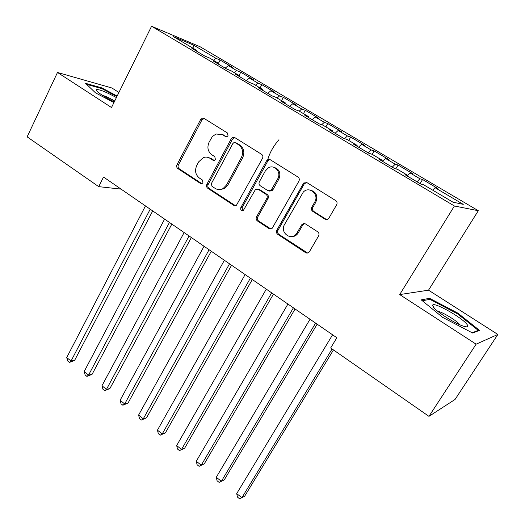 <?xml version="1.0" encoding="UTF-8"?>
<svg xmlns="http://www.w3.org/2000/svg" width="525" height="525" viewBox="0 0 525 525"><rect width="100%" height="100%" fill="white"/><g stroke="black" fill="none" stroke-linecap="round" stroke-linejoin="round"><path stroke-width="0.79" d="M228.021 135.758L227.417 132.989L204.074 118.414L202.453 118.125L200.576 119.602L177.017 164.699C176.361 166.281 176.63 167.567 177.831 168.558L200.504 183.481L202.099 183.573L202.945 182.733L202.361 179.996L199.388 178.047C195.471 174.832 194.585 170.677 196.724 165.572L198.706 161.825L203.346 157.598C205.649 156.778 207.834 157.001 209.908 158.268L212.914 160.197L214.41 160.328L215.388 159.416L214.797 156.667L211.785 154.737C207.815 151.548 206.916 147.361 209.094 142.196L212.29 136.625L216.011 133.993L222.462 134.669L225.507 136.572L226.872 136.743L228.021 135.758M324.975 219.142C326.465 219.903 327.757 219.601 328.84 218.229L336.65 204.783C337.431 203.083 337.116 201.685 335.711 200.589L306.974 182.654L303.713 182.995L276.819 230.226C276.084 231.86 276.386 233.218 277.712 234.301L305.576 252.643C307.053 253.424 308.326 253.142 309.382 251.783L318.583 235.928C319.351 234.262 319.043 232.877 317.664 231.774L305.491 223.932L303.877 223.512L301.901 224.556L296.461 233.789C290.942 241.29 279.602 232.398 284.53 224.523L303.306 192.065C309.297 185.62 319.535 194.467 314.751 202.033L311.798 207.198C311.036 208.871 311.345 210.249 312.716 211.339L324.975 219.142L326.727 219.548M476.116 344.177L497.858 334.458L428.525 290.181L399.696 294.577L476.116 344.177L428.951 416.351L330.658 347.983L336.86 337.746L103.53 177.043L98.72 186.644L121.052 189.112M399.696 294.577L454.414 205.997L151.567 26.25L200.15 46.778L478.308 210.709L454.414 205.997M118.919 92.466L111.917 87.997L57.487 72.463L111.497 107.52L151.567 26.25M57.487 72.463L27.142 136.854L98.72 186.644M262.493 158.36C263.215 156.706 262.92 155.361 261.614 154.337L234.839 137.622L232.838 137.386L231.23 138.79L206.87 184.301C206.194 185.896 206.469 187.202 207.71 188.219L233.697 205.334L236.44 205.268L262.493 158.36M270.27 159.738L298.003 177.05C299.355 178.113 299.663 179.478 298.909 181.158L272.278 228.185L269.01 228.572L257.408 220.933C256.108 219.87 255.813 218.531 256.528 216.91L266.864 198.338C267.592 196.698 267.297 195.352 265.985 194.296L258.287 189.354L255.504 189.42L243.423 210.335C241.244 210.958 240.378 210.052 240.824 207.624L266.529 160.886L267.711 159.692L270.27 159.738M218.111 63.938L220.126 60.047L215.893 58.301L193.522 45.091L173.539 36.691L196.599 50.347L191.92 48.418L204.822 56.063L209.409 57.934L218.039 63.039L213.518 61.215L226.708 69.031L231.125 70.796L239.951 76.02L235.594 74.301L249.073 82.287L253.326 83.941L262.342 89.276L258.162 87.675L271.95 95.845L276.019 97.381L285.239 102.841L281.243 101.351L295.345 109.705L299.23 111.123L308.661 116.707L304.854 115.343L319.279 123.893L322.967 125.18L332.614 130.889L329.004 129.655L343.77 138.41L347.248 139.558L357.125 145.405L353.732 144.309L368.845 153.267L372.1 154.278L382.207 160.263L379.037 159.305L394.511 168.479L397.543 169.345L407.886 175.468L404.952 174.668L420.807 184.058L423.59 184.767L452.977 202.171L463.253 204.356L435.035 187.694L432.698 190.162M220.126 60.047L232.457 67.325L228.316 65.632L236.677 70.573L234.176 72.601M239.046 75.482L240.765 72.22L236.677 70.573M240.765 72.22L253.352 79.649L249.355 78.061L257.9 83.101L255.412 85.175M260.072 87.938L261.831 84.656L257.9 83.101M261.831 84.656L274.687 92.236L270.848 90.746L279.569 95.898L277.095 98.018M281.544 100.649L283.342 97.348L279.569 95.898M283.342 97.348L296.467 105.092L292.793 103.707L301.704 108.97L299.25 111.136M303.47 113.636L305.314 110.309L301.704 108.97M305.314 110.309L318.721 118.223L315.217 116.944L324.325 122.325L321.681 124.727M325.868 126.899L327.751 123.552L324.325 122.325M327.751 123.552L341.453 131.637L338.133 130.476L347.438 135.968L344.564 138.672M348.758 140.451L350.68 137.084L347.438 135.968M350.68 137.084L364.685 145.34L361.554 144.303L371.07 149.92L368.084 152.814M372.146 154.304L374.115 150.911L371.07 149.92M374.115 150.911L388.428 159.351L385.501 158.445L395.227 164.187L392.267 167.147M395.817 168.853L398.075 165.047L395.227 164.187M398.075 165.047L412.702 173.677L409.986 172.902L419.934 178.776L417.008 181.808M420.079 183.625L422.566 179.498L419.934 178.776M422.566 179.498L437.528 188.331L435.035 187.694M407.886 175.468L407.669 176.275M382.207 160.263L382.016 161.07M409.986 172.902L407.623 175.311M357.125 145.405L356.961 146.219M385.501 158.445L382.528 161.378M332.614 130.889L332.476 131.716M361.554 144.303L358.555 147.171M308.661 116.707L308.549 117.534M338.133 130.476L335.114 133.278M285.239 102.841L285.154 103.668M315.217 116.944L312.172 119.68M262.342 89.276L262.283 90.116M292.793 103.707L289.728 106.378M239.951 76.02L239.905 76.853M270.848 90.746L267.763 93.358M218.039 63.039L218.019 63.886M249.355 78.061L246.251 80.614M196.599 50.347L196.599 51.188M228.316 65.632L225.192 68.132M428.951 416.351L455.05 399.453L497.858 334.458M428.525 290.181L478.308 210.709M193.522 45.091L193.043 48.241M215.893 58.301L213.38 60.283M117.16 96.036L101.771 87.872L85.555 83.317L95.498 92.84L113.925 102.598M429.588 298.318L421.227 299.867L442.621 317.349L472.625 333.021L479.502 330.363L457.905 313.162L429.588 298.318L428.82 299.539M226.636 136.802L221.005 133.96M208.031 157.408L211.227 158.53L214.161 160.414M204.127 118.447L201.915 119.969L178.402 164.935C177.745 166.51 178.014 167.797 179.215 168.781L201.849 183.671M234.78 137.589L232.496 139.105L208.189 184.485C207.513 186.08 207.795 187.379 209.029 188.396L235.417 205.695M235.371 142.754L233.92 142.61L232.844 143.568L211.391 183.553L211.975 186.303L215.152 188.383C217.711 189.945 220.343 190.011 223.059 188.58L226.537 184.964L241.388 157.539C243.646 152.283 242.721 148.03 238.626 144.795L235.371 142.754L236.637 143.062L235.627 142.82M218.918 189.61L224.352 188.757L227.817 185.148L226.537 184.964M236.637 143.062L239.879 145.097C243.974 148.326 244.893 152.558 242.642 157.802L227.817 185.148M257.906 189.151L259.501 189.525L267.179 194.46C268.485 195.51 268.78 196.855 268.058 198.489L257.742 217.002C257.033 218.623 257.322 219.962 258.622 221.025L270.861 228.952M270.073 159.626L268.898 159.954L267.724 161.149L242.071 207.743L242.845 210.63M277.725 178.841C281.774 172.266 274.312 163.839 268.177 167.98L265.309 170.999L259.389 181.742C258.668 183.382 258.963 184.728 260.262 185.771L267.98 190.706L270.92 190.549L277.725 178.841L278.893 179.045C281.085 172.942 279.366 169.004 273.715 167.239M269.574 191.087L272.101 190.726L272.902 189.794L271.72 189.617M278.893 179.045L272.902 189.794M310.223 190.083C316.253 191.809 318.124 195.845 315.833 202.177L312.88 207.329C312.126 208.996 312.428 210.368 313.799 211.457L326.032 219.233M291.073 236.611C293.652 236.841 295.818 235.915 297.583 233.842L298.285 232.805L297.163 232.752M304.795 223.611L303.01 224.634L298.285 232.805M306.593 182.457L304.198 183.973L277.988 230.285C277.259 231.919 277.554 233.271 278.873 234.347L307.617 253.03M101.463 88.502L101.771 87.872M457.485 313.825L457.905 313.162M145.464 205.925L66.714 357.564L71.046 361.029L74.616 360.393L152.709 210.912M74.616 360.393L69.457 362.414L71.046 361.029L150.209 209.193M69.457 362.414L67.725 361.029L66.714 357.564M164.601 219.102L84.171 371.536L88.587 375.067L92.085 374.338L171.839 224.09M92.085 374.338L86.927 376.418L88.587 375.067L169.444 222.442M86.927 376.418L85.162 375.008L84.171 371.536M184.124 232.549L101.968 385.77L106.463 389.373L109.889 388.553L191.356 237.53M109.889 388.553L104.724 390.692L106.463 389.373L189.066 235.955M104.724 390.692L102.933 389.255L101.968 385.77M116.406 97.565C105.945 91.875 99.245 89.217 96.298 89.604L96.147 89.906C97.486 92.505 103.537 96.488 114.293 101.85M114.713 101.003C109.902 98.214 105.702 96.259 102.119 95.143M86.645 84.361L101.857 88.613L116.891 96.587M467.125 324.568C462.446 317.658 432.882 301.147 432.626 305.301L433.138 306.784C435.796 311.305 454.735 323.472 463.385 326.15C467.519 327.442 468.766 326.918 467.125 324.568M459.802 324.745C457.223 320.939 442.253 311.83 437.706 311.279M422.33 300.766L429.903 299.335L457.36 313.727L478.275 330.402L472.133 332.765M477.894 330.986L478.275 330.402M204.041 246.264L120.1 400.286L124.688 403.955L128.041 403.042L211.26 251.239M128.041 403.042L122.87 405.234L124.688 403.955L209.081 249.743M122.87 405.234L121.039 403.771L120.1 400.286M278.959 139.702C273.105 146.468 269.24 153.589 267.369 161.07M224.365 260.269L138.593 415.078L143.273 418.825L146.541 417.808L231.571 265.23M146.541 417.808L141.369 420.066L143.273 418.825L229.517 263.812M141.369 420.066L139.499 418.569L138.593 415.078M245.116 274.555L157.441 430.165L162.212 433.985L165.401 432.869L252.302 279.503M165.401 432.869L160.23 435.186L162.212 433.985L250.366 278.171M160.23 435.186L158.327 433.657L157.441 430.165M266.293 289.144L176.669 445.554L181.538 449.446L184.636 448.225L273.466 294.079M294.545 236.138L294.033 235.804M184.636 448.225L179.465 450.601L181.538 449.446L271.661 292.838M179.465 450.601L177.522 449.046L176.669 445.554M287.923 304.041L196.284 461.245L201.246 465.216L204.251 463.883L295.076 308.963M204.251 463.883L199.08 466.331L201.246 465.216L293.403 307.814M199.08 466.331L197.105 464.743L196.284 461.245M310.019 319.252L216.293 477.258L221.36 481.313L224.267 479.863L317.146 324.161M216.293 477.258L217.081 480.756L219.096 482.377L221.36 481.313L315.61 323.111M332.581 334.799L236.709 493.598L241.881 497.733L244.689 496.164L333.467 349.932M236.709 493.598L237.464 497.096L239.525 498.75L241.881 497.733L332.089 348.974M223.755 134.991L222.462 134.669M214.088 160.427L212.914 160.197M211.227 158.53L209.908 158.268M201.843 183.665L200.504 183.481M179.215 168.781L177.831 168.558M178.402 164.935L177.017 164.699M201.915 119.969L200.576 119.602M226.478 136.815L225.507 136.572M234.964 205.459L233.697 205.334M209.029 188.396L207.71 188.219M208.189 184.485L206.87 184.301M232.496 139.105L231.23 138.79M242.642 157.802L241.388 157.539M239.879 145.097L238.626 144.795M270.191 228.637L269.01 228.572M258.622 221.025L257.408 220.933M257.742 217.002L256.528 216.91M268.058 198.489L266.864 198.338M267.179 194.46L265.985 194.296M259.501 189.525L258.287 189.354M242.071 207.743L240.824 207.624M267.724 161.149L266.529 160.886M313.799 211.457L312.716 211.339M312.88 207.329L311.798 207.198M315.833 202.177L314.751 202.033M302.735 225.048L301.619 224.969M306.679 252.643L305.576 252.643M278.873 234.347L277.712 234.301M277.988 230.285L276.819 230.226M304.198 183.973L303.089 183.776M296.323 235.095L295.654 234.662M203.785 118.493L202.453 118.125M234.104 137.708L232.838 137.386M224.352 188.757L223.059 188.58M272.101 190.726L270.92 190.549M268.898 159.954L267.711 159.692M297.583 233.842L296.461 233.789M303.01 224.634L301.901 224.556M304.822 183.192L303.713 182.995M97.178 91.435L96.147 89.906M434.241 308.136L432.626 305.301"/></g></svg>
